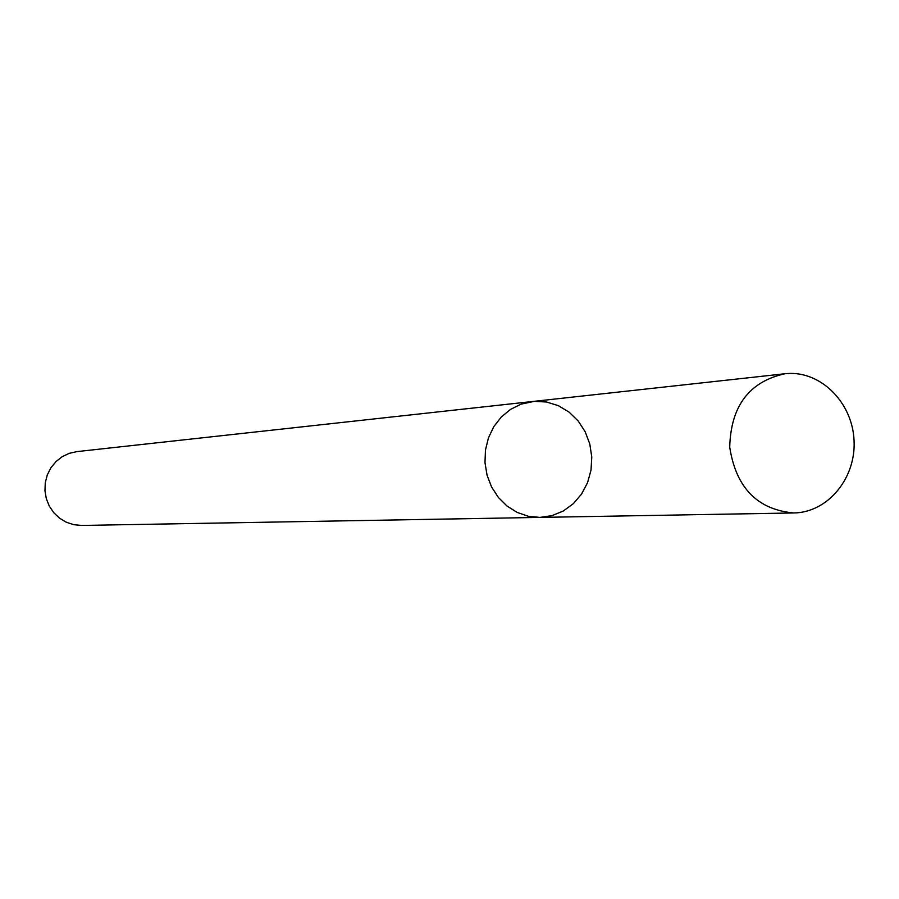 <?xml version="1.0" encoding="UTF-8"?>
<svg xmlns="http://www.w3.org/2000/svg" width="899" height="899" viewBox="0 0 899 899"><rect width="100%" height="100%" fill="white"/><g stroke="black" fill="none" stroke-linecap="round" stroke-linejoin="round"><path stroke-width="1.35" d="M534.354 401.347L521.072 404.145L510.542 409.382L501.305 416.99L493.821 426.62L488.46 437.824L485.46 450.039L484.988 462.715L487.067 475.223L491.584 486.977L498.327 497.394L506.969 506.002L517.094 512.385L528.207 516.24L539.782 517.408L551.862 515.689L563.235 511.037L573.292 503.71L581.541 494.102L587.541 482.707L591.014 470.121L591.778 456.984L589.789 443.96L585.159 431.722L578.113 420.901L569 412.057L558.301 405.651L546.547 402.01L534.354 401.347M539.782 517.408L528.207 516.24L517.094 512.385L506.969 506.002L498.327 497.394L491.584 486.977L487.067 475.223L484.988 462.715L485.46 450.039L488.46 437.824L493.821 426.62L501.305 416.99L510.542 409.382L521.072 404.145L532.41 401.516L76.876 451.613L69.257 453.332L62.177 456.703L55.974 461.58L50.94 467.727L47.321 474.863L45.287 482.651L44.95 490.708L46.31 498.653L49.31 506.115L53.805 512.745L59.57 518.206L66.346 522.252L73.797 524.701L81.573 525.443L793.727 512.958C827.754 512.61 856.118 478.234 854.05 440.51C852.533 402.763 821.057 370.972 787.142 373.557L784.872 373.759C749.193 381.67 730.808 406.134 729.718 447.151C736 487.696 757.34 509.632 793.727 512.958M532.41 401.516L784.872 373.759"/></g></svg>
